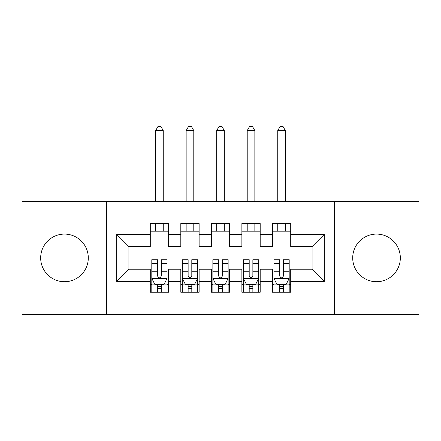 <?xml version="1.0" encoding="UTF-8"?>
<svg xmlns="http://www.w3.org/2000/svg" width="441" height="441" viewBox="0 0 441 441"><rect width="100%" height="100%" fill="white"/><g stroke="black" fill="none" stroke-linecap="round" stroke-linejoin="round"><path stroke-width="0.66" d="M376.515 234.088A23.814 23.814 0 0 0 352.701 257.902A23.814 23.814 0 0 0 376.515 281.716A23.814 23.814 0 0 0 400.329 257.902A23.814 23.814 0 0 0 376.515 234.088M64.485 234.088A23.814 23.814 0 0 0 40.671 257.902A23.814 23.814 0 0 0 64.485 281.716A23.814 23.814 0 0 0 88.299 257.902A23.814 23.814 0 0 0 64.485 234.088M334.377 314.383L418.95 314.383L418.95 201.416L334.377 201.416L334.377 314.383L106.623 314.383L106.623 201.416L22.05 201.416L22.05 314.383L106.623 314.383M334.377 201.416L106.623 201.416M116.694 281.408L116.694 234.392L150.282 234.392L150.282 246.602L128.91 246.602L128.91 269.197L116.694 281.408L150.282 281.408L150.282 292.245L168.6 292.245L168.6 281.408L180.81 281.408L180.81 292.245L199.128 292.245L199.128 281.408L211.338 281.408L211.338 292.245L229.662 292.245L229.662 281.408L241.872 281.408L241.872 292.245L260.19 292.245L260.19 281.408L272.4 281.408L272.4 292.245L290.718 292.245L290.718 269.197L312.09 269.197L312.09 246.602L290.718 246.602L290.718 234.392L324.306 234.392L324.306 281.408L290.718 281.408M290.718 234.392L290.718 223.554L272.4 223.554L272.4 234.392L260.19 234.392L260.19 223.554L241.872 223.554L241.872 234.392L229.662 234.392L229.662 223.554L211.338 223.554L211.338 234.392L199.128 234.392L199.128 223.554L180.81 223.554L180.81 234.392L168.6 234.392L168.6 223.554L150.282 223.554L150.282 234.392M260.19 281.408L260.19 269.197L272.4 269.197L272.4 281.408M324.306 234.392L312.09 246.602M229.662 281.408L229.662 269.197L241.872 269.197L241.872 281.408M272.4 234.392L272.4 246.602L260.19 246.602L260.19 234.392M199.128 281.408L199.128 269.197L211.338 269.197L211.338 281.408M241.872 234.392L241.872 246.602L229.662 246.602L229.662 234.392M168.6 281.408L168.6 269.197L180.81 269.197L180.81 281.408M211.338 234.392L211.338 246.602L199.128 246.602L199.128 234.392M128.91 269.197L150.282 269.197L150.282 281.408M180.81 234.392L180.81 246.602L168.6 246.602L168.6 234.392M272.4 231.183L290.718 231.183M241.872 231.183L260.19 231.183M211.338 231.183L229.662 231.183M180.81 231.183L199.128 231.183M150.282 231.183L168.6 231.183M150.282 284.616L151.803 284.616M167.073 284.616L168.6 284.616M180.81 284.616L182.337 284.616M197.601 284.616L199.128 284.616M211.338 284.616L212.865 284.616M228.135 284.616L229.662 284.616M241.872 284.616L243.399 284.616M258.663 284.616L260.19 284.616M272.4 284.616L273.927 284.616M289.197 284.616L290.718 284.616M116.694 234.392L128.91 246.602M312.09 269.197L324.306 281.408M157.608 288.276L161.268 288.276M151.803 263.558L157.608 263.558L157.608 259.732L151.803 259.732L151.803 278.354L154.857 284.462L164.019 284.462L167.073 278.354L167.073 259.732L161.268 259.732L161.268 263.558L167.073 263.558M167.073 278.354L167.073 292.245M151.803 278.354L151.803 292.245M161.268 284.462L161.268 292.245M157.608 292.245L157.608 284.462M157.608 263.558L157.608 276.066C158.826 278.42 160.05 278.42 161.268 276.066L161.268 263.558M157.608 284.616L161.268 284.616M163.253 231.183L163.253 223.554M163.253 201.416L163.253 130.586L155.623 130.586L155.623 201.416M155.623 231.183L155.623 223.554M155.623 130.586L157.911 126.617L160.965 126.617L163.253 130.586M188.136 288.276L191.802 288.276M182.337 263.558L188.136 263.558L188.136 259.732L182.337 259.732L182.337 278.354L185.391 284.462L194.547 284.462L197.601 278.354L197.601 259.732L191.802 259.732L191.802 263.558L197.601 263.558M197.601 278.354L197.601 292.245M182.337 278.354L182.337 292.245M191.802 284.462L191.802 292.245M188.136 292.245L188.136 284.462M188.136 263.558L188.136 276.066C189.354 278.42 190.578 278.42 191.802 276.066L191.802 263.558M188.136 284.616L191.802 284.616M193.786 231.183L193.786 223.554M193.786 201.416L193.786 130.586L186.152 130.586L186.152 201.416M186.152 231.183L186.152 223.554M186.152 130.586L188.445 126.617L191.493 126.617L193.786 130.586M218.67 288.276L222.33 288.276M212.865 263.558L218.67 263.558L218.67 259.732L212.865 259.732L212.865 278.354L215.919 284.462L225.081 284.462L228.135 278.354L228.135 259.732L222.33 259.732L222.33 263.558L228.135 263.558M228.135 278.354L228.135 292.245M212.865 278.354L212.865 292.245M222.33 284.462L222.33 292.245M218.67 292.245L218.67 284.462M218.67 263.558L218.67 276.066C219.888 278.42 221.106 278.42 222.33 276.066L222.33 263.558M218.67 284.616L222.33 284.616M224.315 231.183L224.315 223.554M224.315 201.416L224.315 130.586L216.685 130.586L216.685 201.416M216.685 231.183L216.685 223.554M216.685 130.586L218.973 126.617L222.027 126.617L224.315 130.586M249.198 288.276L252.864 288.276M243.399 263.558L249.198 263.558L249.198 259.732L243.399 259.732L243.399 278.354L246.453 284.462L255.609 284.462L258.663 278.354L258.663 259.732L252.864 259.732L252.864 263.558L258.663 263.558M258.663 278.354L258.663 292.245M243.399 278.354L243.399 292.245M252.864 284.462L252.864 292.245M249.198 292.245L249.198 284.462M249.198 263.558L249.198 276.066C250.416 278.42 251.64 278.42 252.864 276.066L252.864 263.558M249.198 284.616L252.864 284.616M254.848 231.183L254.848 223.554M254.848 201.416L254.848 130.586L247.214 130.586L247.214 201.416M247.214 231.183L247.214 223.554M247.214 130.586L249.507 126.617L252.555 126.617L254.848 130.586M279.732 288.276L283.392 288.276M273.927 263.558L279.732 263.558L279.732 259.732L273.927 259.732L273.927 278.354L276.981 284.462L286.143 284.462L289.197 278.354L289.197 259.732L283.392 259.732L283.392 263.558L289.197 263.558M289.197 278.354L289.197 292.245M273.927 278.354L273.927 292.245M283.392 284.462L283.392 292.245M279.732 292.245L279.732 284.462M279.732 263.558L279.732 276.066C280.95 278.42 282.168 278.42 283.392 276.066L283.392 263.558M279.732 284.616L283.392 284.616M285.377 231.183L285.377 223.554M285.377 201.416L285.377 130.586L277.747 130.586L277.747 201.416M277.747 231.183L277.747 223.554M277.747 130.586L280.035 126.617L283.089 126.617L285.377 130.586M151.88 278.508L166.996 278.508M167.073 284.098L164.201 284.098M154.675 284.098L151.803 284.098M161.268 271.744L167.073 271.744M151.803 271.744L157.608 271.744M157.608 286.336L161.268 286.336M182.414 278.508L197.524 278.508M197.601 284.098L194.735 284.098M185.209 284.098L182.337 284.098M191.802 271.744L197.601 271.744M182.337 271.744L188.136 271.744M188.136 286.336L191.802 286.336M212.942 278.508L228.058 278.508M228.135 284.098L225.263 284.098M215.737 284.098L212.865 284.098M222.33 271.744L228.135 271.744M212.865 271.744L218.67 271.744M218.67 286.336L222.33 286.336M243.476 278.508L258.586 278.508M258.663 284.098L255.791 284.098M246.265 284.098L243.399 284.098M252.864 271.744L258.663 271.744M243.399 271.744L249.198 271.744M249.198 286.336L252.864 286.336M274.004 278.508L289.12 278.508M289.197 284.098L286.325 284.098M276.799 284.098L273.927 284.098M283.392 271.744L289.197 271.744M273.927 271.744L279.732 271.744M279.732 286.336L283.392 286.336"/></g></svg>
